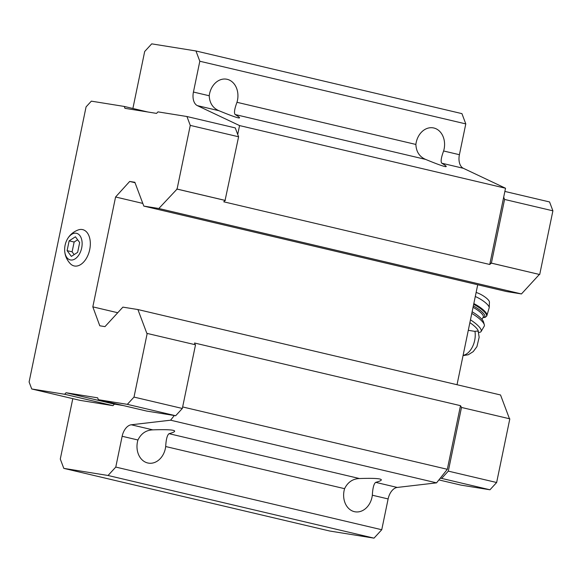 <?xml version="1.0" encoding="UTF-8"?>
<svg xmlns="http://www.w3.org/2000/svg" width="582" height="582" viewBox="0 0 582 582"><rect width="100%" height="100%" fill="white"/><g stroke="black" fill="none" stroke-linecap="round" stroke-linejoin="round"><path stroke-width="0.87" d="M69.134 240.853L67.105 250.653L71.36 256.4L77.639 252.348L79.669 242.541L75.42 236.794L69.134 240.853L74.14 242.025L72.11 251.831L74.154 254.596M76.162 233.229A13.662 8.388 -76.7 0 0 66.937 239.937A13.662 8.388 -76.7 0 0 64.646 249.678A13.662 8.388 -76.7 0 0 72.503 259.943A13.662 8.388 -76.7 0 0 81.938 246.455A13.662 8.388 -76.7 0 0 76.162 233.229M478.28 331.966C478.324 331.085 477.218 330.889 474.963 331.384L468.284 330.314M72.794 398.655L60.288 459.038L63.802 468.372L108.041 475.487L115.774 467.077L122.147 436.274A13.015 7.988 -76.7 0 1 131.277 424.78L170.584 420.197L174.302 415.519L175.662 415.737L182.333 408.469L195.523 344.791L146.846 333.355L137.905 309.544L500.535 394.974L509.468 418.756M137.905 309.544L122.889 307.129L104.978 326.626L99.784 325.789L92.822 306.86L115.578 196.992L129.677 181.453L134.864 182.282L143.812 206.093L158.828 208.509L177.081 189.07L190.27 125.392L186.938 116.524L157.969 111.868L156.558 113.395L124.955 108.317L124.257 106.448L91.338 101.152L86.071 106.884L29.1 381.974L31.734 388.98L64.653 394.269L66.057 392.741L97.66 397.826L98.358 399.688L146.693 411.074L174.302 415.519M31.734 388.98L80.061 400.365L112.981 405.654L114.385 404.126L123.239 405.552M186.938 116.524L235.266 127.909L237.718 134.449L239.558 125.581L197.371 105.633L218.934 110.711C212.816 108.063 209.585 103.079 209.229 95.761A18.166 14.324 -80.9 0 1 226.383 79.159A18.166 14.324 -80.9 0 1 227.184 79.312A18.166 14.324 -80.9 0 1 236.976 102.301C234.502 108.936 233.884 113.01 235.135 114.53C239.442 117.091 240.613 118.219 238.656 117.928C236.03 117.462 229.461 115.054 218.934 110.711M132.885 108.478L144.685 51.5L151.713 43.854L195.959 50.969L199.815 61.241L193.435 92.043A13.015 7.988 -76.7 0 0 197.371 105.633M137.941 439.992C141.157 433.474 146.118 430.098 152.84 429.865C162.349 429.523 168.853 429.625 172.337 430.163L173.232 430.338C176.084 431.051 174.68 432.164 169.042 433.677C167.201 435.052 166.081 439.337 165.688 446.532A18.166 14.324 -80.9 0 1 148.526 463.134A18.166 14.324 -80.9 0 1 137.941 439.992L122.147 436.274M344.588 488.676C347.796 482.158 352.757 478.782 359.487 478.542C368.995 478.208 375.499 478.309 378.984 478.848L379.879 479.022C382.73 479.735 381.326 480.848 375.688 482.362C373.84 483.737 372.727 488.022 372.335 495.217A18.166 14.324 -80.9 0 1 355.173 511.818A18.166 14.324 -80.9 0 1 344.588 488.676L165.688 446.532M443.622 150.978C441.149 157.62 440.53 161.694 441.782 163.215C446.088 165.768 447.26 166.903 445.303 166.612C442.676 166.146 436.107 163.738 425.58 159.395C419.462 156.74 416.225 151.757 415.875 144.445A18.166 14.324 -80.9 0 1 433.03 127.836A18.166 14.324 -80.9 0 1 433.83 127.996A18.166 14.324 -80.9 0 1 443.622 150.978L459.409 154.703A13.015 7.988 -76.7 0 0 463.345 168.293L505.532 188.241L489.746 264.475L491.383 263.115L504.572 199.437L503.692 197.102M375.688 482.362L397.251 487.44A13.015 7.988 -76.7 0 0 388.121 498.934L381.748 529.736L374.015 538.146L329.776 531.031L63.802 468.372M108.041 475.487L374.015 538.146M115.774 467.077L381.748 529.736M397.251 487.44L436.558 482.856L447.325 469.296L460.5 405.669L194.526 343.009L195.166 344.711M170.584 420.197L436.558 482.856M182.646 406.949L447.325 469.296M440.276 478.178L441.629 478.397L448.307 471.129L461.497 407.451L460.5 405.669M92.822 306.86L117.746 312.73M457.023 384.724L477.72 284.758M115.578 196.992L142.801 203.409M129.677 181.453L135.024 182.712M143.812 206.093L506.442 291.524L521.457 293.939L539.369 274.449L491.041 263.064M158.828 208.509L521.457 293.939M176.739 189.019L225.067 200.404L223.772 201.816L489.746 264.475M239.558 125.581L505.532 188.241M459.409 154.703L465.789 123.901L461.933 113.628L195.959 50.969M199.815 61.241L465.789 123.901M225.067 200.404L238.598 136.777L237.718 134.449M98.358 399.688L127.327 404.352L175.662 415.737M127.327 404.352L134.006 397.084L182.333 408.469M134.006 397.084L147.195 333.406M177.081 189.07L225.409 200.455M190.27 125.392L238.598 136.777M124.257 106.448L147.712 111.97M64.653 394.269L112.981 405.654M66.057 392.741L114.385 404.126M64.646 249.678C64.704 255.076 66.617 259.776 70.386 263.77A18.653 11.451 -76.7 0 0 88.697 253.301A18.653 11.451 -76.7 0 0 82.171 229.519A18.653 11.451 -76.7 0 0 78.366 229.89C73.208 231.789 69.404 235.135 66.937 239.937M441.629 478.397L489.964 489.782L460.995 485.119L438.893 479.917M489.964 489.782L496.635 482.514L448.307 471.129M496.635 482.514L509.825 418.836L461.497 407.451M539.369 274.449L491.383 263.115M539.71 274.5L552.9 210.822L504.572 199.437M552.9 210.822L549.568 201.954L504.87 191.427M478.317 331.82A15.183 4.132 -149.6 0 0 469.87 322.661M475.283 296.522A12.426 3.383 -149.6 0 1 489.222 307.66L489.44 302.08A9.763 2.655 -149.6 0 0 484.952 296.987A9.763 2.655 -149.6 0 0 476.127 292.47M478.535 332.577L479.815 332.3A17.351 4.721 -149.6 0 0 481.096 331.507L484.231 326.167A17.351 4.721 -149.6 0 0 484.311 324.727L483.526 321.941A15.183 4.132 -149.6 0 0 472.126 311.777M484.311 324.727A17.351 4.721 -149.6 0 0 471.791 313.407M481.096 331.507A17.351 4.721 -149.6 0 0 470.46 319.838M67.105 250.653L72.11 251.831M77.624 239.777L74.14 242.025M463.105 355.347A17.023 10.454 -76.7 0 0 474.963 331.384M131.277 424.78L152.84 429.865M169.042 433.677L359.487 478.542M441.782 163.215L463.345 168.293M236.976 102.301L415.875 144.445M235.135 114.53L425.58 159.395M193.435 92.043L209.229 95.761M372.335 495.217L388.121 498.934M489.222 307.66L486.879 315.64A14.317 3.892 -149.6 0 0 473.828 303.578M486.879 315.64L486.501 316.288A14.317 3.892 -149.6 0 0 473.668 304.335M483.096 317.379A13.015 3.543 -149.6 0 0 483.446 313.407A13.015 3.543 -149.6 0 0 473.326 305.972M481.94 319.358L483.286 317.059A11.931 3.245 -149.6 0 0 473.042 307.34M478.273 331.689L479.153 337.276L476.934 346.632L473.224 351.63L468.284 354.744L463.046 355.624M482.98 317.576L485.061 317.394L486.501 316.288"/></g></svg>
